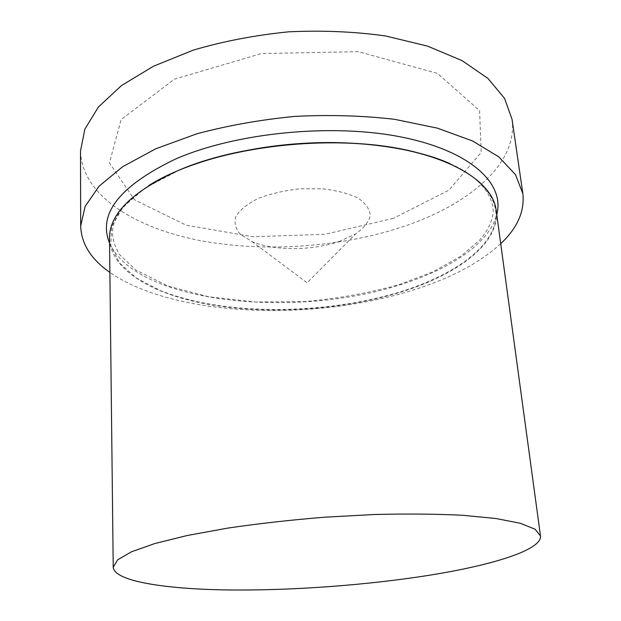 <?xml version="1.0" encoding="UTF-8"?>
<svg xmlns="http://www.w3.org/2000/svg" width="621" height="621" viewBox="0 0 621 621"><rect width="100%" height="100%" fill="white"/><g stroke="black" fill="none" stroke-linecap="round" stroke-linejoin="round"><path stroke-width="0.47" stroke-dasharray="3.1 2.33" d="M339.796 241.243C312.805 250.868 273.908 251.117 252.002 241.538L240.506 234.505C235.491 228.87 233.977 222.768 235.957 216.209C240.125 209.657 247.624 203.704 258.46 198.332C270.896 193.628 284.814 190.445 300.215 188.784L322.757 188.8C337.063 190.492 348.955 193.651 358.433 198.301C365.955 203.579 369.899 209.432 370.263 215.86C368.525 222.295 363.642 228.318 355.616 233.931L339.796 241.243M109.498 238.433C110.693 271.524 156.36 296.201 214.726 305.516C273.613 314.684 343.863 309.6 400.925 292.064C457.848 274.567 500.472 243.114 496.14 210.038M500.72 243.688C479.319 263.211 449.783 278.775 412.103 290.387C312.231 321.756 174.144 316.951 109.878 272.394M393.357 218.359L324.899 234.303L252.817 236.748L186.098 225.159L134.602 199.861L109.428 162.888L121.173 119.496L174.579 79.115L261.332 53.592L358.333 51.652L437.394 73.387L479.606 110.631L481.174 152.494L448.905 190.181L393.357 218.359M512.038 119.31C518.139 163.455 469.243 204.162 405.257 225.928C341.713 247.531 264.072 252.933 198.479 240.249C133.538 227.371 81.669 194.707 80.513 150.996M416.512 152.456C475.989 167.647 502.513 197.23 494.627 224.639C486.445 252.227 448.836 276.655 400.724 291.73C324.015 315.352 223.312 315.802 160.117 290.473L136.473 278.107L119.543 263.04L110.802 245.691L111.609 226.735L122.958 207.096L145.252 187.938L179.857 169.836M109.544 243.013C136.713 303.747 295.891 319.062 401.29 284.395C450.535 268.947 489.34 243.378 496.761 214.579M252.002 241.538L307.123 282.827L355.616 233.931M450.023 163.696C484.807 178.398 496.195 202.524 492.538 216.069C490.924 224.181 486.6 232.215 479.575 240.164L461.085 256.054L433.474 271.594L400.025 284.379C369.837 292.848 338.08 298.585 304.771 301.581L255.433 302.016L208.741 296.791L167.771 286.002L135.991 270.135L119.457 254.478C103.684 227.728 115.599 209.192 148.349 185.85"/><path stroke-width="0.93" d="M540.487 535.9L496.14 210.038C492.779 182.605 452.235 156.011 385.175 146.416C318.278 136.799 232.875 147.068 177.676 170.752C131.931 191.625 109.203 214.191 109.498 238.433L113.224 567.276L117.625 559.855L131.396 551.828L154.784 543.554L187.379 535.473L227.969 528.067C258.398 523.612 290.519 519.994 324.333 517.215L374.277 514.514C406.662 513.707 436.058 513.955 462.482 515.267L495.907 518.504L520.258 523.27L535.054 529.201L540.487 535.9C542.102 549.841 492.802 565.087 429.996 575.139C366.941 585.223 290.962 590.773 227.247 589.942C164.169 589.019 114.388 581.155 113.224 567.276M109.878 272.394C91.116 259.345 81.382 243.913 80.676 226.091L85.139 206.358L99.057 186.23L122.694 166.676L155.677 148.823L196.81 133.818C227.697 125.543 260.393 119.737 294.897 116.391C329.518 114.66 362.718 115.622 394.475 119.302L437.363 128.136L472.597 140.983L498.842 156.872L515.546 174.749L522.851 193.62C524.753 211.357 517.378 228.047 500.72 243.688M80.676 226.091L80.513 150.996L84.86 129.16L98.413 107.006L121.406 85.62L153.457 66.23L193.41 50.084C223.405 41.265 255.161 35.18 288.687 31.826C322.346 30.243 354.653 31.624 385.61 35.971L427.496 46.101L462.032 60.602L487.904 78.401L504.547 98.335L512.038 119.31L522.851 193.62M179.857 169.836C243.82 142.225 349.204 134.485 416.512 152.456M496.761 214.579C505.005 184.212 471.89 151.33 402.183 137.202C332.732 122.997 235.926 132.545 175.254 159.162C119.558 186.021 97.652 213.966 109.544 243.013M148.349 185.85C181.557 164.332 242.982 146.502 305.416 143.241C362.253 139.865 418.857 149.351 450.023 163.696"/></g></svg>
